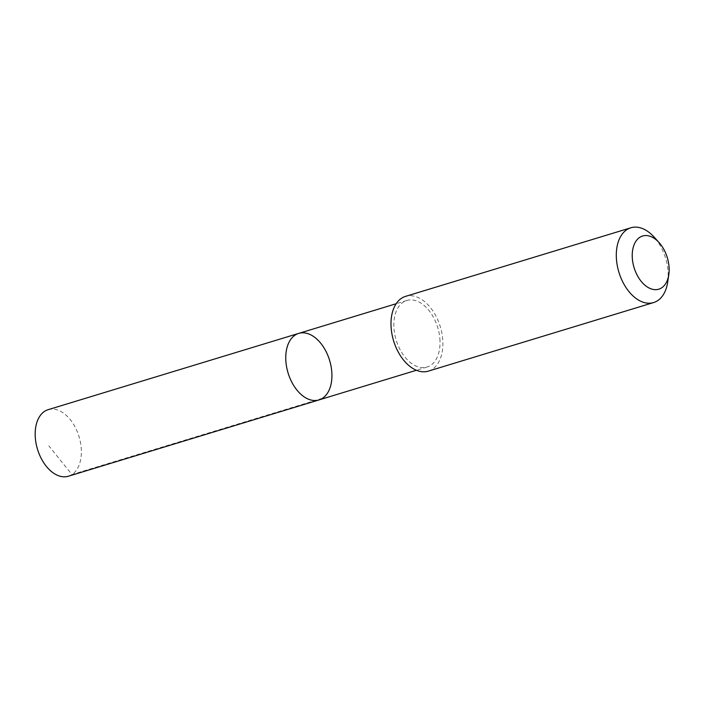 <?xml version="1.0" encoding="UTF-8"?>
<svg xmlns="http://www.w3.org/2000/svg" width="704" height="704" viewBox="0 0 704 704"><rect width="100%" height="100%" fill="white"/><g stroke="black" fill="none" stroke-linecap="round" stroke-linejoin="round"><path stroke-width="0.53" stroke-dasharray="3.52 2.64" d="M68.394 476.221A34.778 21.701 73.1 0 0 81.338 450.199A34.778 21.701 73.1 0 0 48.136 409.675M440 341.009A34.769 21.692 73.1 0 0 406.806 300.494A34.769 21.692 73.1 0 0 393.87 326.506A34.769 21.692 73.1 0 0 427.064 367.022A34.769 21.692 73.1 0 0 440 341.009M298.707 333.397A34.778 21.692 -106.9 0 1 331.901 373.921A34.778 21.692 -106.9 0 1 318.965 399.934M428.322 371.14A39.081 24.385 73.1 0 0 440.264 326.656A39.081 24.385 73.1 0 0 405.557 296.366M667.718 282.014A39.081 24.385 73.1 0 0 654.007 236.984M322.511 398.27L71.949 474.549L48.805 445.826M406.806 300.494L396.167 303.732M427.064 367.022L416.425 370.26"/><path stroke-width="1.06" d="M331.901 373.921A34.778 21.692 -106.9 0 1 318.965 399.934A34.778 21.692 -106.9 0 1 288.086 372.979A34.778 21.692 -106.9 0 1 298.707 333.397A34.778 21.692 -106.9 0 1 331.901 373.921M48.136 409.675A34.778 21.701 73.1 0 0 35.2 435.688A34.778 21.701 73.1 0 0 68.394 476.221L318.965 399.934A34.778 21.692 -106.9 0 1 288.086 372.979A34.778 21.692 -106.9 0 1 298.707 333.397L48.136 409.675M659.05 242.554L654.007 236.984A39.081 24.385 73.1 0 0 630.863 227.779L405.557 296.366A39.081 24.385 73.1 0 0 391.019 325.6A39.081 24.385 73.1 0 0 428.322 371.14L653.629 302.553A39.081 24.385 73.1 0 0 667.718 282.014L668.8 274.586A27.799 17.345 73.1 0 0 659.05 242.554A27.799 17.345 73.1 0 0 632.245 256.802A27.799 17.345 73.1 0 0 649.37 288.147A27.799 17.345 73.1 0 0 668.8 274.586M630.863 227.779A39.081 24.385 73.1 0 0 616.326 257.013A39.081 24.385 73.1 0 0 653.629 302.553M396.167 303.732L298.707 333.397M416.425 370.26L318.965 399.934"/></g></svg>
